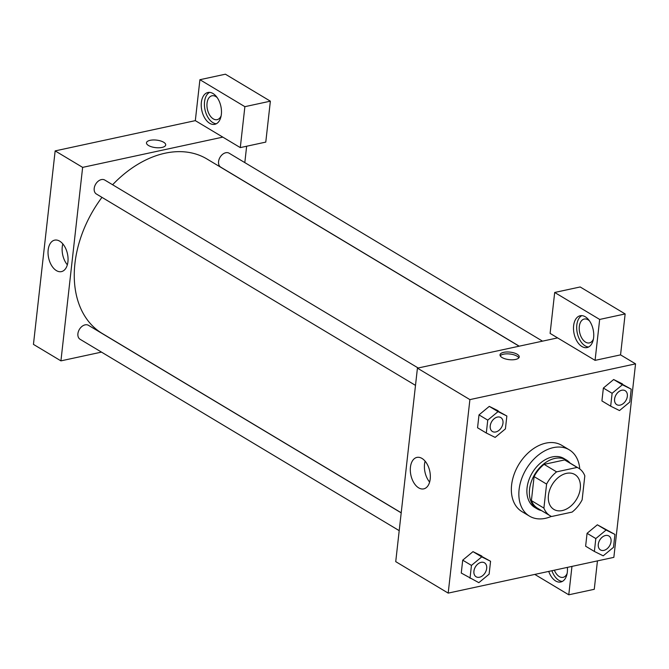 <?xml version="1.0" encoding="UTF-8"?>
<svg xmlns="http://www.w3.org/2000/svg" width="669" height="669" viewBox="0 0 669 669"><rect width="100%" height="100%" fill="white"/><g stroke="black" fill="none" stroke-linecap="round" stroke-linejoin="round"><path stroke-width="1" d="M566.451 473.359A20.346 14.208 -59 0 1 574.822 474.513A20.346 14.208 -59 0 1 576.544 499.275A20.346 14.208 -59 0 1 553.89 509.418A20.346 14.208 -59 0 1 549.692 489.951A20.346 14.208 -59 0 1 566.451 473.359M546.59 484.088L543.897 508.097A27.722 19.359 -59 0 0 550.102 515.749A27.722 19.359 -59 0 0 551.582 516.51L572.129 512.078A27.722 19.359 -59 0 0 582.13 499.843L584.823 475.843A27.722 19.359 -59 0 0 578.618 468.191A27.722 19.359 -59 0 0 577.138 467.422L556.591 471.862A27.722 19.359 -59 0 0 546.59 484.088L534.096 476.604L531.403 500.604L543.897 508.097M577.138 467.422L564.644 459.929L544.098 464.37L556.591 471.862M564.644 459.929A27.722 19.359 -59 0 1 566.125 460.698L578.618 468.191M550.102 515.749L537.608 508.256A27.722 19.359 -59 0 1 531.403 500.604M534.096 476.604A27.722 19.359 -59 0 1 544.098 464.37M570.055 463.057A28.491 19.894 121 0 0 566.518 460.046A28.491 19.894 121 0 0 534.807 474.246A28.491 19.894 121 0 0 537.215 508.908A28.491 19.894 121 0 0 541.539 510.606M537.215 508.908L534.715 507.411A28.491 19.894 -59 0 1 528.836 480.15A28.491 19.894 -59 0 1 552.293 456.927A28.491 19.894 -59 0 1 564.017 458.549L566.518 460.046M551.331 516.401A38.668 27.003 -59 0 1 529.48 516.134A38.668 27.003 -59 0 1 521.502 479.146A38.668 27.003 -59 0 1 553.33 447.628A38.668 27.003 -59 0 1 569.252 449.819A38.668 27.003 -59 0 1 579.772 468.969M529.48 516.134L521.987 511.643A38.668 27.003 -59 0 1 514.001 474.647A38.668 27.003 -59 0 1 545.837 443.137A38.668 27.003 -59 0 1 561.759 445.328L569.252 449.819M631.227 389.166L613.657 379.524L603.371 388.045L601.924 400.932L610.672 406.175L619.502 410.557L629.78 402.052L631.227 389.166L622.396 384.784L612.11 393.288L610.672 406.175M506.859 416.009L489.29 406.367L479.004 414.889L477.557 427.775L486.304 433.019L495.135 437.401L505.413 428.896L506.859 416.009L498.029 411.627L487.751 420.132L486.304 433.019M614.936 534.431L597.35 524.805L587.073 533.318L585.626 546.205L587.073 533.318L597.35 524.797L606.097 530.049L595.82 538.562L594.373 551.448L603.204 555.83L613.49 547.326L614.936 534.431L606.097 530.049M613.849 557.352L635.55 363.861L469.897 399.61L448.197 593.11L613.849 557.352M490.569 561.274L473 551.632L462.714 560.162L461.267 573.049L478.845 582.674L489.123 574.169L490.569 561.274L481.73 556.892L471.453 565.405L470.006 578.292M557.595 337.895L595.076 360.365L599.667 319.439L554.693 292.47L550.102 333.396L557.595 337.895L417.431 368.151L395.73 561.642L448.197 593.11M567.371 567.387A16.282 9.751 77.8 0 1 567.329 572.087A16.282 9.751 77.8 0 1 560.764 582.005A16.282 9.751 77.8 0 1 548.722 571.41M534.799 574.42L568.775 594.8L571.962 566.392M551.908 570.724A16.282 9.751 -102.2 0 0 562.311 581.436M567.12 573.467A12.209 7.317 77.8 0 1 563.097 577.339A12.209 7.317 77.8 0 1 559.267 576.569A12.209 7.317 77.8 0 1 554.367 570.197M568.775 594.8L594.264 589.297L597.45 560.898M418.669 487.86A16.098 9.642 77.8 0 1 410.34 471.127A16.098 9.642 77.8 0 1 416.929 457.404A16.098 9.642 77.8 0 1 429.749 471.101A16.098 9.642 77.8 0 1 423.72 488.872A16.098 9.642 77.8 0 1 418.669 487.86M417.431 368.151L469.897 399.61M425.116 461.167A16.098 9.642 -102.2 0 0 429.623 482.073M517.196 354.252A9.667 3.788 -173.6 0 1 519.228 356.962A9.667 3.788 -173.6 0 1 509.201 359.654A9.667 3.788 -173.6 0 1 500.019 354.813A9.667 3.788 -173.6 0 1 506.684 351.986A9.667 3.788 -173.6 0 1 517.196 354.252M595.076 360.365L620.556 354.871L635.55 363.861M518.826 357.873A9.667 3.788 6.4 0 0 516.978 356.134A9.667 3.788 6.4 0 0 507.646 353.851A9.667 3.788 6.4 0 0 500.22 355.783M593.62 337.653A16.282 9.751 77.8 0 1 587.064 347.571A16.282 9.751 77.8 0 1 574.094 333.722A16.282 9.751 77.8 0 1 580.19 315.751A16.282 9.751 77.8 0 1 593.62 337.653M581.838 315.626A16.282 9.751 -102.2 0 0 577.28 333.028A16.282 9.751 -102.2 0 0 588.611 347.01M593.42 339.041A12.209 7.317 77.8 0 1 589.389 342.913A12.209 7.317 77.8 0 1 585.559 342.135A12.209 7.317 77.8 0 1 579.245 329.449A12.209 7.317 77.8 0 1 584.238 319.038A12.209 7.317 77.8 0 1 588.068 319.807A12.209 7.317 77.8 0 1 589.506 320.903M620.556 354.871L625.147 313.937L580.182 286.968L554.693 292.47M599.667 319.439L625.147 313.937M112.609 184.753A101.747 71.048 -59 0 1 165.042 153.218A101.747 71.048 -59 0 1 206.938 158.979L519.119 346.199M401.208 512.772L102.282 333.505A101.747 71.048 -59 0 1 101.964 197.355M418.158 367.992L104.765 180.045A8.137 5.687 121 0 0 101.412 179.585A8.137 5.687 121 0 0 94.705 186.225A8.137 5.687 121 0 0 96.386 194.01L415.499 385.377M519.244 346.174L220.753 167.166A8.137 5.687 -59 0 1 219.072 159.381A8.137 5.687 -59 0 1 225.771 152.741A8.137 5.687 -59 0 1 229.124 153.201L542.526 341.148M399.209 530.651L80.096 339.283A8.137 5.687 -59 0 1 78.415 331.49A8.137 5.687 -59 0 1 85.114 324.858A8.137 5.687 -59 0 1 88.467 325.318L401.199 512.864M246.644 146.235L244.812 162.609M222.802 137.12L240.288 147.606L244.879 106.672L199.914 79.703L195.323 120.637L222.802 137.12L82.638 167.375L60.929 360.867L101.496 352.111M244.879 106.672L270.368 101.17L225.394 74.2L199.914 79.703M270.368 101.17L265.777 142.104L240.288 147.606M221.146 115.787A12.209 7.317 77.8 0 1 217.116 119.659A12.209 7.317 77.8 0 1 207.39 109.264A12.209 7.317 77.8 0 1 211.964 95.784A12.209 7.317 77.8 0 1 215.794 96.562A12.209 7.317 77.8 0 1 217.233 97.649M209.564 92.381A16.282 9.751 -102.2 0 0 205.007 109.783A16.282 9.751 -102.2 0 0 216.338 123.757M221.347 114.407A16.282 9.751 77.8 0 1 214.791 124.325A16.282 9.751 77.8 0 1 201.821 110.469A16.282 9.751 77.8 0 1 207.925 92.498A16.282 9.751 77.8 0 1 221.347 114.407M195.323 120.637L55.151 150.893L33.45 344.384L60.929 360.867M56.397 270.602A16.098 9.642 77.8 0 1 48.068 253.869A16.098 9.642 77.8 0 1 54.649 240.146A16.098 9.642 77.8 0 1 67.469 253.844A16.098 9.642 77.8 0 1 61.439 271.614A16.098 9.642 77.8 0 1 56.397 270.602M55.151 150.893L82.638 167.375M62.836 243.909A16.098 9.642 -102.2 0 0 67.343 264.815M165.703 144.956A9.667 3.788 6.4 0 0 163.662 142.246A9.667 3.788 -173.6 0 1 165.703 144.956A9.667 3.788 -173.6 0 1 155.668 147.64A9.667 3.788 -173.6 0 1 146.486 142.798A9.667 3.788 -173.6 0 1 153.159 139.972A9.667 3.788 -173.6 0 1 163.662 142.246A9.667 3.788 6.4 0 0 153.159 139.972A9.667 3.788 6.4 0 0 146.486 142.798M497.418 417.071A8.137 5.687 -59 0 1 500.772 417.531A8.137 5.687 -59 0 1 500.78 417.54A8.137 5.687 -59 0 1 501.474 427.449A8.137 5.687 -59 0 1 492.417 431.505A8.137 5.687 -59 0 1 492.401 431.497A8.137 5.687 -59 0 1 490.72 423.703A8.137 5.687 -59 0 1 497.418 417.071M498.121 410.766L489.282 406.376L498.029 411.627M477.557 427.775L479.004 414.889L487.751 420.132M492.401 431.497L492.417 431.505A8.137 5.687 -59 0 1 490.737 423.72A8.137 5.687 -59 0 1 497.435 417.08A8.137 5.687 -59 0 1 500.788 417.548L500.788 417.548M476.102 576.77L476.119 576.778A8.137 5.687 -59 0 1 474.438 568.993A8.137 5.687 -59 0 1 481.145 562.353A8.137 5.687 -59 0 1 484.473 562.805A8.137 5.687 -59 0 1 484.481 562.813A8.137 5.687 -59 0 1 485.184 572.723A8.137 5.687 -59 0 1 476.119 576.778A8.137 5.687 -59 0 1 476.102 576.77A8.137 5.687 -59 0 1 474.421 568.976A8.137 5.687 -59 0 1 481.12 562.345A8.137 5.687 -59 0 1 484.498 562.813L484.498 562.813M481.822 556.031L472.991 551.649L481.73 556.892M461.267 573.049L462.714 560.162L471.453 565.405M616.759 404.653L616.785 404.661A8.137 5.687 -59 0 1 615.104 396.876A8.137 5.687 -59 0 1 621.802 390.236A8.137 5.687 -59 0 1 625.13 390.688A8.137 5.687 -59 0 1 625.147 390.696A8.137 5.687 -59 0 1 625.841 400.606A8.137 5.687 -59 0 1 616.785 404.661A8.137 5.687 -59 0 1 616.759 404.653A8.137 5.687 -59 0 1 615.079 396.859A8.137 5.687 -59 0 1 621.785 390.228A8.137 5.687 -59 0 1 625.155 390.704L625.155 390.704M622.479 383.914L613.649 379.532L622.396 384.784M601.924 400.932L603.371 388.045L612.11 393.288M600.469 549.926L600.486 549.935A8.137 5.687 -59 0 1 598.805 542.149A8.137 5.687 -59 0 1 605.504 535.509A8.137 5.687 -59 0 1 608.84 535.961A8.137 5.687 -59 0 1 608.849 535.969L608.857 535.969A8.137 5.687 -59 0 1 609.551 545.879A8.137 5.687 -59 0 1 600.486 549.935A8.137 5.687 -59 0 1 600.469 549.926A8.137 5.687 -59 0 1 598.788 542.133A8.137 5.687 -59 0 1 605.487 535.501A8.137 5.687 -59 0 1 608.857 535.969M587.073 533.318L595.82 538.562M585.626 546.205L594.373 551.448"/></g></svg>
